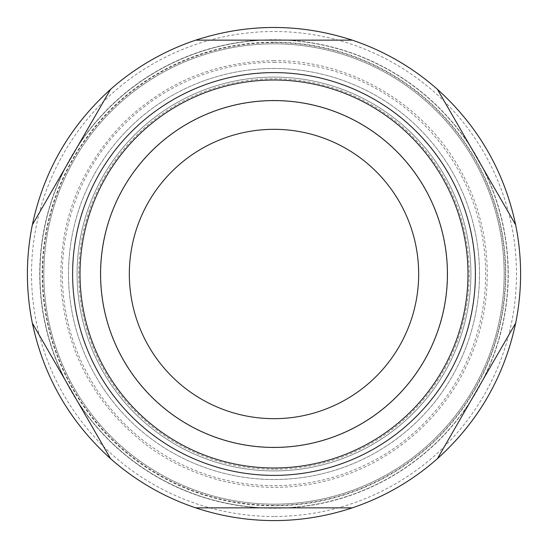 <?xml version="1.0" encoding="UTF-8"?>
<svg xmlns="http://www.w3.org/2000/svg" width="548" height="548" viewBox="0 0 548 548"><rect width="100%" height="100%" fill="white"/><g stroke="black" fill="none" stroke-linecap="round" stroke-linejoin="round"><path stroke-width="0.41" stroke-dasharray="2.74 2.06" d="M274 62.335A211.665 211.665 0 0 1 457.306 379.833A211.665 211.665 0 0 1 90.694 379.833A211.665 211.665 0 0 1 274 62.335M274 77.09A196.91 196.91 0 0 0 103.469 372.455A196.91 196.91 0 0 0 444.531 372.455A196.91 196.91 0 0 0 274 77.09A196.91 196.91 0 0 1 444.531 372.455A196.91 196.91 0 0 1 103.469 372.455A196.91 196.91 0 0 1 274 77.09M274 129.328A144.672 144.672 0 0 1 399.286 346.336A144.672 144.672 0 0 1 148.714 346.336A144.672 144.672 0 0 1 274 129.328M274 520.6A246.6 246.6 0 0 0 487.562 150.7A246.6 246.6 0 0 0 60.438 150.7A246.6 246.6 0 0 0 274 520.6M274 516.49A242.49 242.49 0 0 1 64 152.755A242.49 242.49 0 0 1 484 152.755A242.49 242.49 0 0 1 274 516.49M274 39.915A234.085 234.085 0 0 1 508.085 274A234.085 234.085 0 0 1 274 508.085A234.085 234.085 0 0 1 39.915 274A234.085 234.085 0 0 1 274 39.915M274 39.73A234.27 234.27 0 0 1 476.883 391.135A234.27 234.27 0 0 1 71.117 391.135A234.27 234.27 0 0 1 274 39.73M274 68.5A205.5 205.5 0 0 1 451.97 376.75A205.5 205.5 0 0 1 96.03 376.75A205.5 205.5 0 0 1 274 68.5A205.5 205.5 0 0 1 479.5 274A205.5 205.5 0 0 1 274 479.5A205.5 205.5 0 0 1 68.5 274A205.5 205.5 0 0 1 274 68.5M274 469.225A195.225 195.225 0 0 1 104.928 176.388A195.225 195.225 0 0 1 443.072 176.388A195.225 195.225 0 0 1 274 469.225M274 100.764A173.237 173.237 0 0 0 123.971 360.618A173.237 173.237 0 0 0 424.029 360.618A173.237 173.237 0 0 0 274 100.764A173.237 173.237 0 0 0 123.971 360.618A173.237 173.237 0 0 0 424.029 360.618A173.237 173.237 0 0 0 274 100.764M274 43.84A230.16 230.16 0 0 0 132.808 455.765A230.16 230.16 0 0 0 491.727 348.631A230.16 230.16 0 0 0 274 43.84A230.16 230.16 0 0 1 473.321 389.08A230.16 230.16 0 0 1 74.679 389.08A230.16 230.16 0 0 1 274 43.84A230.16 230.16 0 0 1 473.321 389.08A230.16 230.16 0 0 1 74.679 389.08A230.16 230.16 0 0 1 274 43.84M195.759 40.141L352.241 40.141A246.6 246.6 0 0 1 437.407 89.31L515.647 224.831A246.6 246.6 0 0 1 515.647 323.169L437.407 458.69A246.6 246.6 0 0 1 352.241 507.859L195.759 507.859A246.6 246.6 0 0 1 110.593 458.69L32.353 323.169A246.6 246.6 0 0 1 32.353 224.831L110.593 89.31A246.6 246.6 0 0 1 195.759 40.141L352.241 40.141A246.6 246.6 0 0 1 437.407 89.31L515.647 224.831A246.6 246.6 0 0 1 515.647 323.169L437.407 458.69A246.6 246.6 0 0 1 352.241 507.859L195.759 507.859A246.6 246.6 0 0 1 110.593 458.69L32.353 323.169A246.6 246.6 0 0 1 32.353 224.831L110.593 89.31A246.6 246.6 0 0 1 195.759 40.141M274 505.393A231.393 231.393 0 0 1 73.61 158.304A231.393 231.393 0 0 1 474.39 158.304A231.393 231.393 0 0 1 274 505.393M274 508.085A234.085 234.085 0 0 0 476.726 156.961A234.085 234.085 0 0 0 71.274 156.961A234.085 234.085 0 0 0 274 508.085M274 42.196A231.804 231.804 0 0 1 474.746 389.902A231.804 231.804 0 0 1 73.254 389.902A231.804 231.804 0 0 1 274 42.196M274 60.691C215.453 61.554 165.174 82.378 123.17 123.17C78.96 169.024 58.28 223.762 61.109 287.392C66.274 350.878 93.66 402.595 143.261 442.544C194.328 482.665 264.246 497.146 327.046 480.61C390.046 464.848 444.339 418.473 469.766 358.714C495.926 299.276 492.563 227.954 460.923 171.236C424.803 104.017 350.302 59.958 274 60.691"/><path stroke-width="0.82" d="M274 129.328A144.672 144.672 0 0 1 399.286 346.336A144.672 144.672 0 0 1 148.714 346.336A144.672 144.672 0 0 1 274 129.328M274 100.558A173.442 173.442 0 0 1 447.442 274A173.442 173.442 0 0 1 274 447.442A173.442 173.442 0 0 1 100.558 274A173.442 173.442 0 0 1 274 100.558M274 72.61A201.39 201.39 0 0 1 448.408 374.695A201.39 201.39 0 0 1 99.592 374.695A201.39 201.39 0 0 1 274 72.61M195.759 40.141L352.241 40.141A246.6 246.6 0 0 1 437.407 89.31C478.116 126.04 504.194 171.209 515.647 224.831A246.6 246.6 0 0 1 515.647 323.169C504.194 376.791 478.116 421.96 437.407 458.69A246.6 246.6 0 0 1 352.241 507.859C326.841 516.305 300.763 520.552 274 520.6C247.237 520.552 221.159 516.305 195.759 507.859A246.6 246.6 0 0 1 110.593 458.69C69.884 421.96 43.806 376.791 32.353 323.169A246.6 246.6 0 0 1 32.353 224.831C43.806 171.209 69.884 126.04 110.593 89.31A246.6 246.6 0 0 1 195.759 40.141C247.922 23.249 300.078 23.249 352.241 40.141L195.759 40.141M110.593 89.31L32.353 224.831L110.593 89.31M32.353 323.169L110.593 458.69L32.353 323.169M195.759 507.859L352.241 507.859L195.759 507.859M437.407 458.69L515.647 323.169L437.407 458.69M515.647 224.831L437.407 89.31L515.647 224.831M274 447.442A173.442 173.442 0 0 1 123.793 187.279A173.442 173.442 0 0 1 424.207 187.279A173.442 173.442 0 0 1 274 447.442M274 80.008A193.992 193.992 0 0 1 442.003 370.996A193.992 193.992 0 0 1 105.997 370.996A193.992 193.992 0 0 1 274 80.008"/></g></svg>
